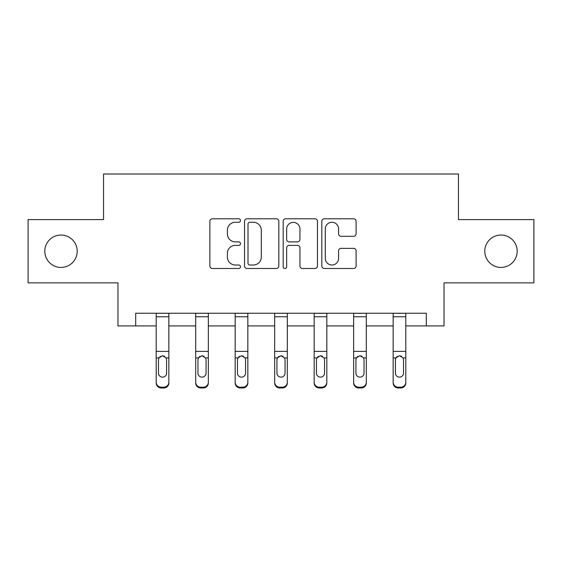 <?xml version="1.0" encoding="UTF-8"?>
<svg xmlns="http://www.w3.org/2000/svg" width="562" height="562" viewBox="0 0 562 562"><rect width="100%" height="100%" fill="white"/><g stroke="black" fill="none" stroke-linecap="round" stroke-linejoin="round"><path stroke-width="0.84" d="M240.494 220.529A1.742 1.742 0 0 0 238.759 218.787L212.359 218.787A2.487 2.487 0 0 0 209.872 221.273L209.872 266.002A2.487 2.487 0 0 0 212.359 268.481L238.759 268.481A1.742 1.742 0 0 0 240.494 266.746A1.742 1.742 0 0 0 238.759 265.004L235.338 265.004A7.952 7.952 0 0 1 227.392 257.052L227.392 253.329A7.952 7.952 0 0 1 235.338 245.376L238.759 245.376A1.742 1.742 0 0 0 240.494 243.634A1.742 1.742 0 0 0 238.759 241.892L235.338 241.892A7.952 7.952 0 0 1 227.392 233.947L227.392 230.216A7.952 7.952 0 0 1 235.338 222.264L238.759 222.264A1.742 1.742 0 0 0 240.494 220.529M484.788 251.228A16.2 16.2 0 0 0 500.988 267.428A16.2 16.2 0 0 0 517.195 251.228A16.2 16.2 0 0 0 500.988 235.028A16.2 16.2 0 0 0 484.788 251.228M44.805 251.228A16.2 16.2 0 0 0 61.012 267.428A16.2 16.2 0 0 0 77.212 251.228A16.2 16.2 0 0 0 61.012 235.028A16.2 16.2 0 0 0 44.805 251.228M353.617 236.307A2.487 2.487 0 0 0 356.104 233.82L356.104 221.273A2.487 2.487 0 0 0 353.617 218.787L324.302 218.787A2.487 2.487 0 0 0 321.815 221.273L321.815 266.002A2.487 2.487 0 0 0 324.302 268.481L353.617 268.481A2.487 2.487 0 0 0 356.104 266.002L356.104 250.842A2.487 2.487 0 0 0 353.617 248.355L341.071 248.355A2.487 2.487 0 0 0 338.584 250.842L338.584 258.358A6.646 6.646 0 0 1 331.938 265.004A6.646 6.646 0 0 1 325.293 258.358L325.293 228.91A6.646 6.646 0 0 1 331.938 222.264A6.646 6.646 0 0 1 338.584 228.91L338.584 233.82A2.487 2.487 0 0 0 341.071 236.307L353.617 236.307M135.688 325.911L135.688 313.252L426.312 313.252L426.312 325.911L444.029 325.911L444.029 282.876L533.9 282.876L533.9 219.587L458.459 219.587L458.459 174.016L103.541 174.016L103.541 219.587L28.1 219.587L28.1 282.876L117.971 282.876L117.971 325.911L156.194 325.911M278.822 221.273A2.487 2.487 0 0 0 276.342 218.787L247.02 218.787A2.487 2.487 0 0 0 244.533 221.273L244.533 266.002A2.487 2.487 0 0 0 247.02 268.481L276.342 268.481A2.487 2.487 0 0 0 278.822 266.002L278.822 221.273M285.658 218.787L314.98 218.787A2.487 2.487 0 0 1 317.467 221.273L317.467 266.002A2.487 2.487 0 0 1 314.98 268.481L302.433 268.481A2.487 2.487 0 0 1 299.946 266.002L299.946 247.856A2.487 2.487 0 0 0 297.46 245.376L289.135 245.376A2.487 2.487 0 0 0 286.655 247.856L286.655 266.746A1.742 1.742 0 0 1 284.913 268.481A1.742 1.742 0 0 1 283.178 266.746L283.178 221.273A2.487 2.487 0 0 1 285.658 218.787M168.853 325.911L195.688 325.911M208.347 325.911L235.176 325.911M247.835 325.911L274.67 325.911M287.33 325.911L314.165 325.911M326.824 325.911L353.653 325.911M366.312 325.911L393.147 325.911M405.806 325.911L426.312 325.911M249.753 222.264A1.742 1.742 0 0 0 248.011 224.006L248.011 263.262A1.742 1.742 0 0 0 249.753 265.004L253.357 265.004A7.952 7.952 0 0 0 261.309 257.052L261.309 230.216A7.952 7.952 0 0 0 253.357 222.264L249.753 222.264M299.946 229.036A6.646 6.646 0 0 0 293.301 222.39A6.646 6.646 0 0 0 286.655 229.036L286.655 239.412A2.487 2.487 0 0 0 289.135 241.892L297.46 241.892A2.487 2.487 0 0 0 299.946 239.412L299.946 229.036M156.194 358.718L156.194 382.961A5.065 5.023 180 0 0 161.259 387.984L163.788 387.984L163.788 387.19A5.065 5.023 -0 0 0 168.853 382.167L168.853 382.961A5.065 5.023 180 0 1 163.788 387.984M166.577 373.126L166.577 359.792L166.577 373.126A4.053 4.018 180 0 1 162.523 377.144A4.053 4.018 180 0 0 166.577 373.126M158.477 373.92L158.477 373.126A4.053 4.018 180 0 0 162.523 377.144M160.409 356.315L158.92 357.924L158.477 359.476M164.638 356.315L162.523 355.718L166.127 357.924L166.577 359.792M168.853 313.252L168.853 382.167M161.259 387.19L161.259 387.984A5.065 5.023 180 0 1 156.194 382.961L156.194 382.167A5.065 5.023 -0 0 0 161.259 387.19L163.788 387.19M156.194 313.252L156.194 382.167M156.194 357.924L158.92 357.924L158.477 359.792L158.477 373.126M158.92 357.924L162.523 355.718M195.688 358.718L195.688 382.961A5.065 5.023 180 0 0 200.753 387.984L203.282 387.984L203.282 387.19A5.065 5.023 -0 0 0 208.347 382.167L208.347 382.961A5.065 5.023 180 0 1 203.282 387.984M206.064 373.126L206.064 359.792L206.064 373.126A4.053 4.018 180 0 1 202.018 377.144A4.053 4.018 180 0 0 206.064 373.126M197.965 373.92L197.965 373.126A4.053 4.018 180 0 0 202.018 377.144M199.903 356.315L198.414 357.924L197.965 359.476M204.132 356.315L202.018 355.718L205.615 357.924L206.064 359.792M235.176 358.718L235.176 382.961A5.065 5.023 180 0 0 240.241 387.984L242.777 387.984L242.777 387.19A5.065 5.023 -0 0 0 247.835 382.167L247.835 382.961A5.065 5.023 180 0 1 242.777 387.984M245.559 373.126L245.559 359.792L245.559 373.126A4.053 4.018 180 0 1 241.505 377.144A4.053 4.018 180 0 0 245.559 373.126M237.459 373.92L237.459 373.126A4.053 4.018 180 0 0 241.505 377.144M239.398 356.315L237.909 357.924L237.459 359.476M243.62 356.315L241.505 355.718L245.109 357.924L245.559 359.792M208.347 313.252L208.347 382.167M200.753 387.19L200.753 387.984A5.065 5.023 180 0 1 195.688 382.961L195.688 382.167A5.065 5.023 -0 0 0 200.753 387.19L203.282 387.19M195.688 313.252L195.688 382.167M195.688 357.924L198.414 357.924L197.965 359.792L197.965 373.126M198.414 357.924L202.018 355.718M247.835 313.252L247.835 382.167M240.241 387.19L240.241 387.984A5.065 5.023 180 0 1 235.176 382.961L235.176 382.167A5.065 5.023 -0 0 0 240.241 387.19L242.777 387.19M235.176 313.252L235.176 382.167M235.176 357.924L237.909 357.924L237.459 359.792L237.459 373.126M237.909 357.924L241.505 355.718M274.67 358.718L274.67 382.961A5.065 5.023 180 0 0 279.736 387.984L282.264 387.984L282.264 387.19A5.065 5.023 -0 0 0 287.33 382.167L287.33 382.961A5.065 5.023 180 0 1 282.264 387.984M285.053 373.126L285.053 359.792L285.053 373.126A4.053 4.018 180 0 1 281 377.144A4.053 4.018 180 0 0 285.053 373.126M276.947 373.92L276.947 373.126A4.053 4.018 180 0 0 281 377.144M278.885 356.315L277.396 357.924L276.947 359.476M283.115 356.315L281 355.718L284.604 357.924L285.053 359.792M314.165 358.718L314.165 382.961A5.065 5.023 180 0 0 319.223 387.984L321.759 387.984L321.759 387.19A5.065 5.023 -0 0 0 326.824 382.167L326.824 382.961A5.065 5.023 180 0 1 321.759 387.984M324.541 373.126L324.541 359.792L324.541 373.126A4.053 4.018 180 0 1 320.495 377.144A4.053 4.018 180 0 0 324.541 373.126M316.441 373.92L316.441 373.126A4.053 4.018 180 0 0 320.495 377.144M318.38 356.315L316.891 357.924L316.441 359.476M322.602 356.315L320.495 355.718L324.091 357.924L324.541 359.792M353.653 358.718L353.653 382.961A5.065 5.023 180 0 0 358.718 387.984L361.247 387.984L361.247 387.19A5.065 5.023 -0 0 0 366.312 382.167L366.312 382.961A5.065 5.023 180 0 1 361.247 387.984M364.036 373.126L364.036 359.792L364.036 373.126A4.053 4.018 180 0 1 359.982 377.144A4.053 4.018 180 0 0 364.036 373.126M355.936 373.92L355.936 373.126A4.053 4.018 180 0 0 359.982 377.144M357.868 356.315L356.385 357.924L355.936 359.476M362.097 356.315L359.982 355.718L363.586 357.924L364.036 359.792M287.33 313.252L287.33 382.167M279.736 387.19L279.736 387.984A5.065 5.023 180 0 1 274.67 382.961L274.67 382.167A5.065 5.023 -0 0 0 279.736 387.19L282.264 387.19M274.67 313.252L274.67 382.167M274.67 357.924L277.396 357.924L276.947 359.792L276.947 373.126M277.396 357.924L281 355.718M326.824 313.252L326.824 382.167M319.223 387.19L319.223 387.984A5.065 5.023 180 0 1 314.165 382.961L314.165 382.167A5.065 5.023 -0 0 0 319.223 387.19L321.759 387.19M314.165 313.252L314.165 382.167M314.165 357.924L316.891 357.924L316.441 359.792L316.441 373.126M316.891 357.924L320.495 355.718M366.312 313.252L366.312 382.167M358.718 387.19L358.718 387.984A5.065 5.023 180 0 1 353.653 382.961L353.653 382.167A5.065 5.023 -0 0 0 358.718 387.19L361.247 387.19M353.653 313.252L353.653 382.167M353.653 357.924L356.385 357.924L355.936 359.792L355.936 373.126M356.385 357.924L359.982 355.718M393.147 358.718L393.147 382.961A5.065 5.023 180 0 0 398.212 387.984L400.741 387.984L400.741 387.19A5.065 5.023 -0 0 0 405.806 382.167L405.806 382.961A5.065 5.023 180 0 1 400.741 387.984M403.523 373.126L403.523 359.792L403.523 373.126A4.053 4.018 180 0 1 399.477 377.144A4.053 4.018 180 0 0 403.523 373.126M395.423 373.92L395.423 373.126A4.053 4.018 180 0 0 399.477 377.144M397.362 356.315L395.873 357.924L395.423 359.476M401.591 356.315L399.477 355.718L403.08 357.924L403.523 359.792M405.806 313.252L405.806 382.167M398.212 387.19L398.212 387.984A5.065 5.023 180 0 1 393.147 382.961L393.147 382.167A5.065 5.023 -0 0 0 398.212 387.19L400.741 387.19M393.147 313.252L393.147 382.167M393.147 357.924L395.873 357.924L395.423 359.792L395.423 373.126M395.873 357.924L399.477 355.718M156.194 313.301L168.853 313.301M166.127 357.924L168.853 357.924M156.194 351.376L168.853 351.376M156.194 316.771L168.853 316.771M195.688 313.301L208.347 313.301M205.615 357.924L208.347 357.924M195.688 351.376L208.347 351.376M195.688 316.771L208.347 316.771M235.176 313.301L247.835 313.301M245.109 357.924L247.835 357.924M235.176 351.376L247.835 351.376M235.176 316.771L247.835 316.771M274.67 313.301L287.33 313.301M284.604 357.924L287.33 357.924M274.67 351.376L287.33 351.376M274.67 316.771L287.33 316.771M314.165 313.301L326.824 313.301M324.091 357.924L326.824 357.924M314.165 351.376L326.824 351.376M314.165 316.771L326.824 316.771M353.653 313.301L366.312 313.301M363.586 357.924L366.312 357.924M353.653 351.376L366.312 351.376M353.653 316.771L366.312 316.771M393.147 313.301L405.806 313.301M403.08 357.924L405.806 357.924M393.147 351.376L405.806 351.376M393.147 316.771L405.806 316.771"/></g></svg>
